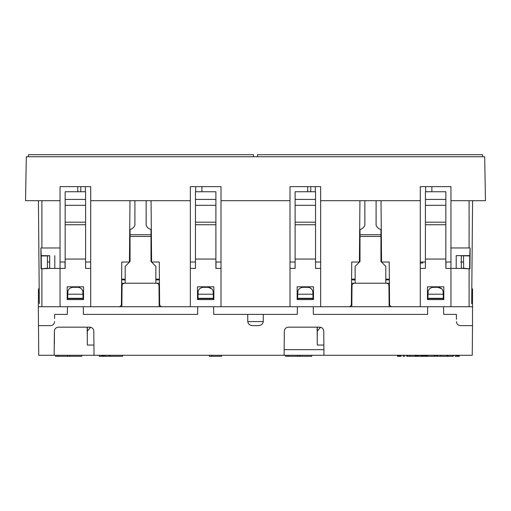 <?xml version="1.0" encoding="UTF-8"?>
<svg xmlns="http://www.w3.org/2000/svg" width="511" height="511" viewBox="0 0 511 511"><rect width="100%" height="100%" fill="white"/><g stroke="black" fill="none" stroke-linecap="round" stroke-linejoin="round"><path stroke-width="0.77" d="M376.096 200.695L376.096 225.166A7.665 6.956 180 0 0 380.951 229.567L380.951 234.741L360 234.741L360 261.504L355.145 266.359L355.145 283.222L351.549 283.222L351.364 304.192C351.198 305.731 350.348 306.581 348.809 306.728C350.348 306.581 351.198 305.731 351.364 304.192L351.734 262.015L359.399 262.015L359.929 200.695L359.463 254.35L360 254.35M364.854 200.695L364.854 225.166A7.665 6.956 180 0 1 360 229.567L360 234.741M380.951 234.741L380.951 261.504L385.805 266.359L385.805 283.222L389.401 283.222L389.586 304.192C389.752 305.731 390.602 306.581 392.141 306.728C390.602 306.581 389.752 305.731 389.586 304.192L389.216 262.015L381.551 262.015L381.021 200.695L381.487 254.35L380.951 254.35M385.805 279.134L389.369 279.134M351.581 279.134L355.145 279.134M364.854 225.166L364.854 211.695L364.854 225.166M376.096 211.695L376.096 225.166L376.096 211.695M146.146 200.695L146.146 225.166A7.665 6.956 180 0 0 151.001 229.567L151.001 234.741L130.049 234.741L130.049 261.504L125.195 266.359L125.195 283.222L121.599 283.222L121.414 304.192C121.248 305.731 120.398 306.581 118.859 306.728C120.398 306.581 121.248 305.731 121.414 304.192L121.784 262.015L129.449 262.015L129.979 200.695L129.513 254.35L130.049 254.35M134.904 200.695L134.904 225.166A7.665 6.956 180 0 1 130.049 229.567L130.049 234.741M151.001 234.741L151.001 261.504L155.855 266.359L155.855 283.222L159.451 283.222L159.636 304.192C159.802 305.731 160.652 306.581 162.191 306.728C160.652 306.581 159.802 305.731 159.636 304.192L159.266 262.015L151.601 262.015L159.266 262.015M155.855 279.134L159.419 279.134M121.631 279.134L125.195 279.134M134.904 225.166L134.904 211.695L134.904 225.166M146.146 211.695L146.146 225.166L146.146 211.695M253.475 156.749L253.45 154.705L28.392 154.705L28.367 156.749M239.506 154.705L41.544 154.705L239.506 154.705M195.458 262.015L190.348 262.015M195.694 191.753L195.707 186.643M201.922 186.643L201.909 191.753M221.008 262.015L215.898 262.015M315.306 191.753L315.293 186.643M315.543 262.015L320.653 262.015M307.711 191.753L307.692 186.643M422.795 262.015L422.795 263.037L420.298 263.037M420.668 262.015L420.668 263.037M313.045 299.088L313.499 299.088L313.499 286.799L297.147 286.799L313.499 286.799L313.499 299.574L297.147 299.574L297.147 286.799L297.147 299.088L297.6 299.088M65.153 199.418L85.593 199.418L85.593 191.753L65.153 191.753L65.153 205.32L85.593 205.32L85.593 268.403L90.703 268.403L90.703 186.643L60.043 186.643L60.043 200.695L25.55 200.695L26.317 156.749L484.683 156.749L485.45 200.695L450.958 200.695L450.958 186.643L420.298 186.643L420.298 306.728L450.958 306.728L450.958 268.403L461.209 268.403L450.958 268.403L450.958 200.695M461.312 255.672L461.312 268.384L461.312 255.672L456.202 255.628L456.202 268.403M463.547 255.928L463.649 268.224L469.941 268.856L470.126 247.963L469.75 255.928L461.363 255.73M470.056 255.628L456.202 255.628M469.641 268.537L469.75 255.928M427.905 299.088L427.452 299.088L427.452 286.799L443.803 286.799L427.452 286.799L427.452 299.574L443.803 299.574L443.803 286.799L443.803 299.088L443.35 299.088M445.848 205.32L425.408 205.32L425.408 191.753L445.848 191.753L445.848 222.183L425.408 222.183L445.848 222.183L445.848 268.403L450.958 268.403M425.408 199.418L445.848 199.418M425.408 205.32L425.408 224.738L445.848 224.738M420.298 268.403L425.408 268.403L425.408 224.738M445.848 259.064L425.408 259.064M469.941 268.856L461.312 268.384M470.126 247.963L450.958 247.963M471.679 303.687L472.579 200.695L471.806 288.843L472.522 288.843L472.509 325.635L460.539 325.635C458.041 325.418 456.681 324.07 456.451 321.585L456.489 322.122M463.656 268.422L461.363 268.307L463.649 268.224M460.73 262.015L463.598 262.015M431.872 186.643L431.859 191.753M450.958 262.015L445.848 262.015M425.644 191.753L425.657 186.643M425.408 262.015L420.298 262.015M257.525 156.749L257.55 154.705L482.608 154.705L482.633 156.749M469.456 154.705L271.494 154.705L469.456 154.705M445.924 268.403L445.982 262.015M221.008 268.403L221.008 306.728L190.348 306.728L190.348 268.403L195.458 268.403L195.458 222.183L215.898 222.183L195.458 222.183L195.458 191.753L215.898 191.753L215.898 268.403L221.008 268.403L221.008 200.695L289.993 200.695L289.993 306.728L320.653 306.728L320.653 186.643L289.993 186.643L289.993 200.695M315.543 205.32L295.103 205.32L295.103 191.753L315.543 191.753L315.543 222.183L295.103 222.183L315.543 222.183L315.543 268.403L320.653 268.403M295.103 199.418L315.543 199.418M295.103 205.32L295.103 224.738L315.543 224.738M289.993 268.403L295.103 268.403L295.103 224.738M315.543 259.064L295.103 259.064M351.734 262.015L359.399 262.015M295.026 268.403L295.103 262.015M320.653 200.695L420.298 200.695M213.4 299.088L213.854 299.088L213.854 286.799L197.501 286.799L213.854 286.799L213.854 299.574L197.501 299.574L197.501 286.799L197.501 299.088L197.955 299.088M83.095 299.088L83.549 299.088L83.549 286.799L67.197 286.799L83.549 286.799L83.549 299.574L67.197 299.574L67.197 286.799L67.197 299.088L67.65 299.088M47.351 268.224L49.791 268.403L41.059 268.856L47.351 268.224L47.453 255.928L41.25 255.928L41.359 268.537M77.761 191.753L77.742 186.643M85.356 191.753L85.343 186.643M85.593 262.015L90.703 262.015M41.059 268.856L40.874 247.963L41.25 255.928M47.344 268.422L49.637 268.307L49.637 255.73L47.453 255.928M40.944 255.628L49.637 255.73M39.13 282.2L39.194 288.843L38.478 288.843L38.325 306.728L67.452 306.728L67.318 314.393L54.613 314.393L54.575 318.487M38.421 200.695L39.321 303.687M85.593 199.418L85.593 205.32M65.153 205.32L65.153 222.183L85.593 222.183L65.153 222.183L65.153 224.738L85.593 224.738M90.703 268.403L90.703 306.728L60.043 306.728L60.043 268.403L65.153 268.403L65.153 224.738M215.974 268.403L216.032 262.015M151.001 254.35L151.537 254.35L151.071 200.695L151.601 262.015M65.076 268.403L65.018 262.015M155.855 279.9L159.426 279.9M121.624 279.9L125.195 279.9M121.784 262.015L129.449 262.015M65.153 262.015L60.043 262.015M49.637 262.015L47.402 262.015M60.043 200.695L60.043 247.963L40.874 247.995M381.551 262.015L389.216 262.015M351.574 279.9L355.145 279.9M385.805 279.9L389.376 279.9M289.993 262.015L294.968 262.015M85.593 259.064L65.153 259.064M49.791 268.403L60.043 268.403L49.791 268.403M60.043 247.963L60.043 268.403M90.703 200.695L190.348 200.695L190.348 268.403M221.008 200.695L221.008 186.643L190.348 186.643L190.348 200.695M195.458 199.418L215.898 199.418M195.458 205.32L215.898 205.32M195.458 224.738L215.898 224.738M215.898 259.064L195.458 259.064M360 250.518L359.495 250.518M359.533 246.685L360 246.685M380.951 246.685L381.417 246.685M381.455 250.518L380.951 250.518M130.049 250.518L129.545 250.518M129.583 246.685L130.049 246.685M151.001 246.685L151.467 246.685M151.505 250.518L151.001 250.518M437.282 355.273L437.282 356.295L436.388 356.295L436.388 355.273M437.282 356.295L440.763 356.295L440.763 355.273M436.515 355.273L436.515 356.295M311.742 355.273L311.742 356.295L285.547 356.295L285.547 355.273M453.34 355.273L453.34 356.295L452.42 356.295L452.42 355.273M452.42 356.295L440.763 356.295M447.636 355.273L447.636 356.295M417.723 355.273L417.723 356.295L434.197 356.295L434.197 355.273L434.203 356.295L435.353 356.295L435.353 355.273M417.723 356.295L415.041 356.295L415.041 355.273M418.745 355.273L418.745 356.295M417.596 355.273L417.596 356.295M417.212 355.273L417.212 356.295M416.829 355.273L416.829 356.295M416.318 355.273L416.318 356.295M415.935 355.273L415.935 356.295M415.296 355.273L415.296 356.295M409.931 355.273L409.931 356.295L415.041 356.295M407.644 355.273L407.644 356.295L406.75 356.295L406.75 355.273M407.644 356.295L409.931 356.295M406.877 355.273L406.877 356.295M400.107 355.273L400.107 356.295L401.129 356.295L401.129 355.273M400.107 356.295L397.424 356.295L397.424 355.273M399.979 355.273L399.979 356.295M399.596 355.273L399.596 356.295M399.212 355.273L399.212 356.295M398.701 355.273L398.701 356.295M398.318 355.273L398.318 356.295M397.679 355.273L397.679 356.295M122.57 355.273L122.57 356.295L110.012 356.295L110.012 355.273M209.382 355.273L209.382 356.295L221.57 356.295L221.57 355.273M211.912 355.273L211.912 356.295M67.554 355.273L67.554 356.295L69.854 356.295L69.854 355.273M67.554 356.295L55.597 356.295L55.597 355.273M58.126 355.273L58.126 356.295M104.87 355.273L104.87 356.295L109.469 356.295L109.469 355.273M104.87 356.295L101.804 356.295L101.804 355.273M103.848 355.273L103.848 356.295M103.081 355.273L103.081 356.295M102.57 355.273L102.57 356.295M102.059 355.273L102.059 356.295M99.249 355.273L99.249 356.295L101.804 356.295M299.804 355.273L299.804 356.295M297.504 355.273L297.504 356.295M288.076 355.273L288.076 356.295M403.173 355.273L403.173 356.295L404.706 356.295L404.706 355.273M455.167 355.273L455.167 356.295L459.255 356.295L459.255 355.273M456.572 355.273L456.572 356.295M458.744 355.273L458.744 356.295M458.233 355.273L458.233 356.295M457.722 355.273L457.722 356.295M457.211 355.273L457.211 356.295M456.955 355.273L456.955 356.295M427.432 355.273L427.432 356.295M427.305 355.273L427.305 356.295M427.049 355.273L427.049 356.295M426.666 355.273L426.666 356.295M426.283 355.273L426.283 356.295M425.899 355.273L425.899 356.295M425.261 355.273L425.261 356.295M424.75 355.273L424.75 356.295M423.855 355.273L423.855 356.295M423.344 355.273L423.344 356.295M422.706 355.273L422.706 356.295M422.322 355.273L422.322 356.295M421.939 355.273L421.939 356.295M421.556 355.273L421.556 356.295M421.3 355.273L421.3 356.295M421.045 355.273L421.045 356.295M420.917 355.273L420.917 356.295M420.789 355.273L420.789 356.295M427.56 355.273L427.56 356.295M435.225 355.273L435.225 356.295M435.097 355.273L435.097 356.295M434.842 355.273L434.842 356.295M434.586 355.273L434.586 356.295M81.792 355.273L81.792 356.295L69.854 356.295M72.939 287.31L77.806 287.31L72.939 287.31C69.72 287.75 68.02 289.411 67.829 292.286L67.676 298.296L83.069 298.296L82.967 294.208L67.778 294.208M213.272 294.208L213.221 292.286C212.921 289.258 211.215 287.604 208.111 287.31L203.244 287.31C200.025 287.75 198.325 289.411 198.134 292.286L197.981 298.296L213.374 298.296L213.272 294.208L198.083 294.208L198.134 292.286M441.625 288.76L438.061 287.31L433.194 287.31C429.975 287.75 428.275 289.411 428.084 292.286L427.931 298.296L443.324 298.296L443.222 294.208L428.033 294.208L428.084 292.286M58.465 327.168C55.999 327.41 54.639 328.758 54.377 331.217L54.166 355.273L94.024 355.273L93.813 331.217C93.551 328.758 92.191 327.41 89.725 327.168L58.465 327.168M472.675 306.728L443.548 306.728L443.682 314.393L456.387 314.393L443.682 314.393M433.194 287.31L438.061 287.31C441.165 287.604 442.871 289.258 443.171 292.286L443.222 294.208M443.363 299.574L443.318 297.849M427.937 297.849L427.892 299.574M354.564 283.222C353.024 283.369 352.168 284.218 352.009 285.758L351.823 306.728L427.707 306.728L427.573 314.393L313.377 314.393L313.243 306.728L351.823 306.728L352.009 285.758C352.168 284.218 353.024 283.369 354.564 283.222L386.386 283.222C387.926 283.369 388.782 284.218 388.941 285.758L389.127 306.728L388.941 285.758C388.782 284.218 387.926 283.369 386.386 283.222M297.728 294.208L297.626 298.296L313.019 298.296L312.917 294.208L297.728 294.208L297.779 292.286C297.97 289.411 299.67 287.75 302.889 287.31L307.756 287.31C310.86 287.604 312.566 289.258 312.866 292.286L312.917 294.208L312.866 292.286A5.11 5.11 0 0 0 307.756 287.31L302.889 287.31M297.632 297.849L297.587 299.574M313.058 299.574L313.013 297.849M288.415 327.168C285.949 327.41 284.589 328.758 284.327 331.217L284.116 355.273L323.974 355.273L323.763 331.217C323.501 328.758 322.141 327.41 319.675 327.168L288.415 327.168M284.167 349.652L323.923 349.652M263.274 314.393L263.242 321.585C262.807 324.281 260.961 325.628 257.704 325.635L253.296 325.635C250.032 325.628 248.186 324.281 247.758 321.585L247.726 314.393M255.5 314.393L213.732 314.393L213.598 306.728L297.402 306.728L297.268 314.393L255.5 314.393M197.987 297.849L197.942 299.574M213.413 299.574L213.368 297.849M124.614 283.222C123.074 283.369 122.218 284.218 122.059 285.758L121.874 306.728L197.757 306.728L197.623 314.393L83.427 314.393L83.293 306.728L121.874 306.728L122.059 285.758C122.218 284.218 123.074 283.369 124.614 283.222L156.436 283.222C157.976 283.369 158.832 284.218 158.991 285.758L159.177 306.728L158.991 285.758C158.832 284.218 157.976 283.369 156.436 283.222M67.682 297.849L67.637 299.574M83.108 299.574L83.063 297.849M54.517 322.045L54.549 321.579C54.313 324.076 52.946 325.43 50.461 325.635L38.491 325.635L38.747 355.273L54.166 355.273M52.984 324.76L53.336 324.453M54.613 314.393L67.318 314.393M38.325 306.728L38.491 325.635M39.194 288.843L38.478 288.843L39.194 288.843M87.183 327.168L87.343 345.053L93.935 345.053M87.279 337.886L87.375 327.168M317.133 327.168L317.293 345.053L323.885 345.053M317.229 337.886L317.325 327.168M472.522 288.843L471.806 288.843M429.464 288.932L430.038 288.402M320.525 327.257L317.286 331.217M299.146 288.939A5.11 5.11 0 0 1 299.836 288.325M203.244 287.31L208.111 287.31L211.675 288.76M199.514 288.932L200.088 288.402M90.575 327.257L87.336 331.217M82.967 294.208L82.916 292.286L82.967 294.208M77.806 287.31A5.11 5.11 0 0 1 82.916 292.286C82.616 289.258 80.91 287.604 77.806 287.31M69.196 288.939A5.11 5.11 0 0 1 69.886 288.325M54.422 330.662L54.319 337.886M94.024 355.273L284.116 355.273M472.509 325.635L472.253 355.273L323.974 355.273M457.345 324.095L457.664 324.453M456.387 314.393L456.432 319.292M54.415 330.732L54.396 344.031M360 236.459L380.951 236.459M130.049 236.459L151.001 236.459M310.771 191.753L310.758 186.643M469.098 268.818L469.098 306.728M469.098 200.695L469.098 247.963M80.821 191.753L80.808 186.643M49.688 255.672L49.688 268.403M41.902 306.728L41.902 268.818M54.798 268.403L54.798 255.628M41.902 247.963L41.902 200.695M448.173 355.273L448.173 356.295M447.004 356.295L447.004 355.273M427.918 298.609L443.337 298.609M297.613 298.609L313.032 298.609M263.242 321.585L247.758 321.585M197.968 298.609L213.387 298.609M67.663 298.609L83.082 298.609"/></g></svg>
